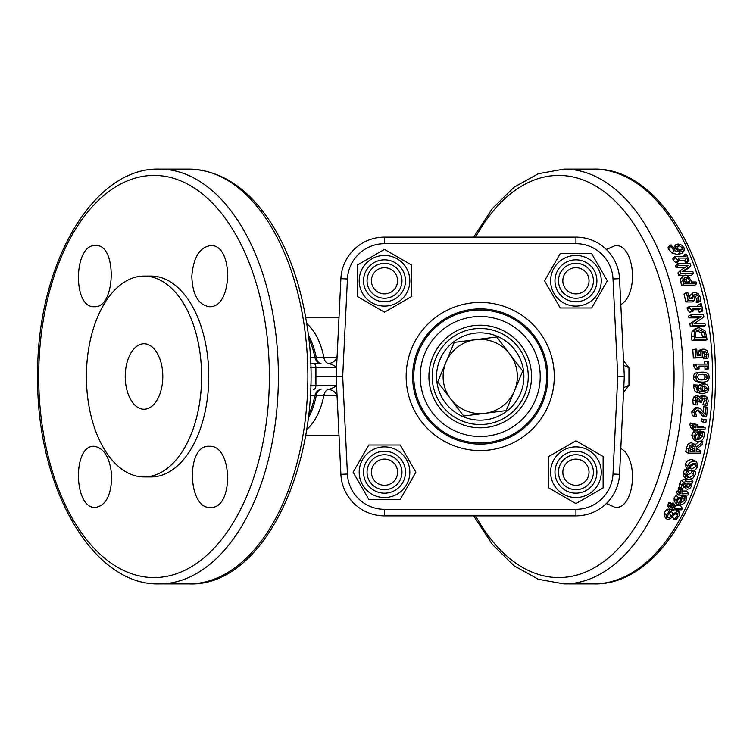 <?xml version="1.0" encoding="UTF-8"?>
<svg xmlns="http://www.w3.org/2000/svg" width="753" height="753" viewBox="0 0 753 753"><rect width="100%" height="100%" fill="white"/><g stroke="black" fill="none" stroke-linecap="round" stroke-linejoin="round"><path stroke-width="1.13" d="M682.595 249.516L678.961 250.26L677.314 248.038L677.051 246.457L678.848 245.619L682.726 247.85L682.642 249.459M680.74 250.495L676.881 248.321M684.148 250.608L680.11 251.991L674.293 250.617L670.443 246.4L669.982 245.017L671.601 245.017A211.772 121.468 90 0 1 671.629 245.083L671.987 246.626L677.756 250.26L675.761 247.662L675.676 244.8L673.464 247.982L675.432 245.28L678.02 243.953L681.691 245.101L684.101 247.859L684.148 250.608L682.039 253.337L683.912 250.918M673.351 248.518L673.464 247.982M682.133 253.206L678.077 254.561L672.278 253.215L668.466 249.083L668.024 247.728L669.982 245.017M677.644 263.729L690.162 263.729A211.772 121.468 90 0 1 690.868 265.705L682.086 271.645L692.882 271.645A211.772 121.468 90 0 1 693.428 273.33L680.91 273.33A211.772 121.468 -90 0 0 680.072 270.769A996.756 107.51 -39.9 0 1 688.138 265.376L678.227 265.376A211.772 121.468 -90 0 0 677.644 263.729L675.526 266.054A207.404 118.965 -90 0 1 676.1 267.663L678.227 265.376M684.712 267.663L676.1 267.663M683.63 275.457L678.717 275.457A207.404 118.965 -90 0 0 677.907 272.953L680.072 270.769M678.717 275.457L680.91 273.33M693.428 273.33L691.235 275.457L687.075 275.457M683.178 271.645L688.731 267.993L690.868 265.705M684.261 277.961L685.87 276.963L687.96 277.744L689.588 280.7A211.772 121.468 90 0 1 689.955 281.961L684.966 281.961A211.772 121.468 -90 0 0 684.515 280.427L684.628 277.349M687.357 282.676L685.748 279.787L687.96 277.744M685.748 279.787L683.658 279.015M682.745 276.699L683.357 275.673L685.23 275.061L688.383 276.257L690.925 280.398A211.772 121.468 90 0 1 691.376 281.961L696.045 281.961A211.772 121.468 90 0 1 696.563 283.825L684.044 283.825A211.772 121.468 -90 0 0 683.046 280.314L682.745 276.699L680.533 278.751L683.357 275.673M696.563 283.825L694.313 285.735L681.794 285.735A207.404 118.965 -90 0 0 680.816 282.3L680.533 278.751M681.794 285.735L684.044 283.825M700.158 303.817L701.438 303.817A211.772 121.468 90 0 1 702.86 311.008L701.58 311.008A211.772 121.468 -90 0 0 701.071 308.316L692.675 308.316A211.772 121.468 90 0 1 693.193 311.008L692.045 311.008L689.72 307.949A211.772 121.468 -90 0 0 689.409 306.424L700.695 306.424A211.772 121.468 -90 0 0 700.158 303.817L697.805 305.313A207.404 118.965 -90 0 1 698.031 306.424M693.193 311.008L689.663 312.363L687.348 309.361A207.404 118.965 -90 0 0 687.047 307.864L689.409 306.424M687.348 309.361L689.72 307.949M689.663 312.363L692.045 311.008M702.86 311.008L699.198 312.363A207.404 118.965 -90 0 0 698.699 309.728L692.948 309.728M698.699 309.728L701.071 308.316M699.198 312.363L701.58 311.008M702.869 351.387L703.951 351.162L702.21 352.046L702.267 357.656L695.81 357.656A211.772 121.468 -90 0 0 695.283 349.147L696.751 349.147A211.772 121.468 90 0 1 697.174 355.651L700.516 355.651L700.902 350.653L703.81 349.053L706.926 350.427L708.404 354.23L707.914 358.296L706.145 358.296A211.772 121.468 -90 0 0 706.135 358.146L706.954 354.192L706.05 351.952L703.349 351.218M698.022 356.084L698.417 351.18L700.299 349.721L702.794 349.157M702.267 357.656L693.315 358.042A207.404 118.965 -90 0 0 692.798 349.712L695.283 349.147M693.315 358.042L695.81 357.656M707.914 358.296L703.65 358.673A207.404 118.965 -90 0 0 703.641 358.522L704.46 354.654L703.556 352.46L706.05 351.952M703.556 352.46L701.467 351.689M704.224 356.884L706.719 356.47M703.641 358.522L706.135 358.146M703.65 358.673L706.145 358.296M697.174 399.128L696.666 401.01L697.494 404.766A211.772 121.468 90 0 1 697.485 404.888L695.706 404.888L695.226 400.85L696.139 397.575L698.906 396.219L696.036 395.786L698.53 396.191L701.288 399.062L702.22 396.972L705.166 395.937L702.097 395.494L707.34 397.264L708.253 401.085L707.18 405.312L705.401 405.312A211.772 121.468 -90 0 0 705.41 405.161L706.794 401.208L706.248 398.864L704.356 398.008L702.483 398.939L701.881 401.274A211.772 121.468 90 0 1 701.824 402.149L700.431 402.149A211.772 121.468 -90 0 0 700.478 401.462L698.586 398.309L697.174 399.128M704.921 398.055L704.356 398.008M700.431 402.149L697.946 401.622A207.404 118.965 -90 0 0 697.993 400.944L697.57 398.666M705.401 405.312L702.925 404.719A207.404 118.965 -90 0 0 702.935 404.568L704.309 400.7L703.754 398.403L706.248 398.864M702.935 404.568L705.41 405.161M699.763 396.558L702.22 396.972M699.725 396.549L702.097 395.494M695.706 404.888L693.221 404.305L692.741 400.342L693.645 397.142L696.139 397.575M693.645 397.142L696.036 395.786M703.848 419.826L706.248 419.826A211.772 121.468 90 0 1 705.947 422.273L703.547 422.273A211.772 121.468 -90 0 0 703.848 419.826L701.401 418.932L706.248 419.826M703.547 422.273L701.099 421.332A207.404 118.965 -90 0 0 701.401 418.932M695.424 473.053L695.16 474.767L692.882 478.24L688.779 479.567L685.55 478.24L685.343 474.767L686.962 471.689L688.741 471.689A211.772 121.468 90 0 1 688.713 471.792L686.708 474.795L687.122 477.129L689.343 477.788L693.767 474.795L693.522 471.792A211.772 121.468 -90 0 0 693.551 471.689L695.32 471.689L695.424 473.053M683.357 476.141L685.879 478.635L683.357 476.141L683.122 472.733L684.731 469.731L686.501 469.731L688.741 471.689M693.861 470.409L695.32 471.689M692.487 470.757L693.551 471.689M692.355 470.776L693.522 471.792M686.557 475.67L691.555 472.771L691.649 470.832M684.731 469.731L686.962 471.689M686.774 486.297L687.941 487.558L686.783 486.014L687.423 482.984L690.03 482.984L690.237 485.657L687.941 487.558L687.094 487.266M686.934 484.97L688.214 482.984M692.346 482.984L691.348 482.984L691.489 486.259L689.908 488.405L687.442 489.281L685.785 488.716L685.334 487.464L686.162 482.984L684.204 483.671L682.905 488.386A211.772 121.468 90 0 1 682.867 488.481L681.258 488.481L681.898 485.421L683.62 482.381L686.482 481.28L692.911 481.28A211.772 121.468 90 0 1 692.346 482.984M690.887 479.275L692.911 481.28M681.258 488.481L679.131 486.174L679.752 483.181L681.456 480.198L686.567 479.115M683.338 485.318L685.334 487.464M685.785 488.716L683.253 485.563M670.829 505.141L672.278 505.141A211.772 121.468 90 0 1 672.241 505.225L671.281 507.946L673.013 508.331A211.772 121.468 -90 0 0 674.17 505.771L675.479 505.771A211.772 121.468 90 0 1 674.34 508.284L682.425 508.284A211.772 121.468 90 0 1 681.719 509.828L673.634 509.828A211.772 121.468 90 0 1 673.154 510.854L671.845 510.854A211.772 121.468 -90 0 0 672.325 509.828L669.841 509.075L670.829 505.141L668.843 502.496L670.292 502.496L672.278 505.141M669.841 509.075L667.883 506.327L668.843 502.496M671.074 509.743L671.845 510.854M675.328 505.574L680.467 505.574L682.425 508.284M671.648 504.303A207.404 118.965 -90 0 0 672.184 503.098L673.493 503.098L675.479 505.771M672.184 503.098L674.17 505.771M671.554 506.308L673.013 508.331M679.507 512.586L679.121 515.683L676.194 519.495L674.104 519.495A211.772 121.468 -90 0 0 674.161 519.391L677.625 515.796L677.916 513.612L676.834 513.16L674.199 514.619L670.481 518.666L667.826 519.419L665.981 518.591L666.245 515.504L668.786 511.965L670.772 511.965A211.772 121.468 90 0 1 670.716 512.078L667.742 515.391L667.506 517.386L668.485 517.81L671.205 516.285L673.069 513.866L677.361 511.494L679.507 512.586L677.474 509.602M670.612 511.739L671.61 510.525M668.429 514.29L669.765 512.849M665.981 518.591L664.108 515.636L664.353 512.633L666.857 509.169L668.843 509.169L670.772 511.965M666.857 509.169L668.786 511.965M672.533 516.793L674.161 519.391M673.408 515.654L675.366 513.555M672.457 516.878L674.104 519.495M677.229 501.131L678.895 503.296L677.342 502.524L677.399 500.641L678.867 498.844L680.976 498.298A211.772 121.468 90 0 1 678.895 503.296M686.642 498.354L686.171 500.161C684.806 503.258 682.519 504.83 679.3 504.896L676.213 503.766L676.138 500.547L678.312 497.789L682.811 496.716A211.772 121.468 90 0 1 680.1 503.296L684.778 500.18L684.938 496.989A211.772 121.468 -90 0 0 684.976 496.895L686.698 496.895L686.642 498.354M685.183 495.069L686.698 496.895M683.46 495.069L684.976 496.895M683.347 495.069L684.938 496.989M681.87 499.07L683.112 495.709L685.164 498.222M683.112 495.709L682.877 494.505M681.437 495.069L682.811 496.716M676.213 503.766L674.189 501.121L674.104 497.987L676.25 495.286L678.312 497.789M676.25 495.286L678.077 494.448M680.599 489.874L682.246 489.874A211.772 121.468 90 0 1 682.209 489.958L681.954 493.422L688.619 493.422A211.772 121.468 90 0 1 687.997 495.069L678.594 495.069A211.772 121.468 -90 0 0 679.225 493.422L680.627 493.422L680.599 489.874L678.481 487.53L680.128 487.53L682.246 489.874M678.594 495.069L676.523 492.622A207.404 118.965 -90 0 0 677.135 491.012L678.538 491.012L678.481 487.53M678.538 491.012L680.627 493.422M677.135 491.012L679.225 493.422M681.757 491.012L686.538 491.012L688.619 493.422M693.466 463.217L695.781 463.801L696.309 466.116L691.913 469.006L689.569 468.404L689.108 466.116L693.466 463.217M688.976 467.067L694.04 464.272L694.153 463.255M687.743 466.116C688.619 463.095 690.68 461.504 693.937 461.363L696.751 462.126L697.664 466.116C696.713 469.166 694.624 470.738 691.405 470.832L688.534 469.994L687.743 466.116L685.475 464.272C686.331 461.307 688.393 459.754 691.649 459.612L694.482 460.375L696.751 462.126M688.534 469.994L686.256 468.046L685.475 464.272M693.099 446.021L694.897 446.858L695 449.513A211.772 121.468 90 0 1 694.633 451.216L689.927 451.216A211.772 121.468 -90 0 0 690.341 449.287L691.245 446.953L693.099 446.021M694.36 446.313L693.588 446.058M690.256 449.673L692.289 449.673L694.633 451.216M692.289 449.673A207.404 118.965 -90 0 0 692.647 448.007L692.534 445.409M696.431 447.037A515.72 293.557 -27.8 0 0 702.897 441.776A211.772 121.468 90 0 1 702.417 444.336A533.745 305.351 153.3 0 1 696.497 448.986A211.772 121.468 90 0 1 696.026 451.216L701.005 451.216A211.772 121.468 90 0 1 700.582 453.155L688.063 453.155A211.772 121.468 -90 0 0 688.873 449.39L690.294 445.654L693.362 443.978L694.953 444.364L696.431 447.037M701.165 440.797L702.897 441.776M695.301 444.609A517.753 293.256 -27.1 0 0 699.255 441.446M688.063 453.155L685.729 451.574A207.404 118.965 -90 0 0 686.52 447.884L687.931 444.223L690.99 442.585L694.953 444.364M696.356 449.673L698.662 449.673L701.005 451.216M696.534 439.319L697.551 439.611L695.838 438.688L695.49 436.448L696.572 434.321L698.558 433.681A211.772 121.468 90 0 1 697.551 439.611M704.243 433.756L704.159 435.883C703.453 439.554 701.504 441.427 698.304 441.512L695.951 440.985L694.21 436.345L695.781 433.079L700.064 431.827A211.772 121.468 90 0 1 698.765 439.611L702.775 435.902L702.248 432.147A211.772 121.468 -90 0 0 702.257 432.034L703.989 432.034L704.243 433.756M699.179 437.211L700.365 434.679L699.829 430.998A207.404 118.965 -90 0 0 699.848 430.885L703.989 432.034M699.848 430.885L702.257 432.034M699.829 430.998L702.248 432.147M700.318 432.42L702.737 433.596M696.685 430.688L700.064 431.827M695.951 440.985L693.532 439.639L691.8 435.112L693.372 431.911L695.781 433.079M693.372 431.911L695.141 430.895M692.722 423.911L694.172 423.911A211.772 121.468 90 0 1 694.162 424.014L693.729 425.614L694.37 427.666L695.8 427.845A211.772 121.468 -90 0 0 696.233 424.683L697.542 424.683A211.772 121.468 90 0 1 697.109 427.789L705.203 427.789A211.772 121.468 90 0 1 704.921 429.699L696.836 429.699A211.772 121.468 90 0 1 696.638 430.98L695.33 430.98A211.772 121.468 -90 0 0 695.527 429.699L693.673 429.417L692.308 425.887L692.722 423.911L690.285 422.941L694.172 423.911M693.673 429.417L691.235 428.316L689.87 424.861L690.285 422.941M695.33 430.98L692.911 429.859A207.404 118.965 -90 0 0 693.024 429.125M697.259 426.735L702.765 426.735L705.203 427.789M693.786 423.76A207.404 118.965 -90 0 0 693.795 423.685L697.542 424.683M693.795 423.685L696.233 424.683M693.758 426.96L695.8 427.845M706.079 407.251L707.528 407.251A211.772 121.468 90 0 1 706.606 416.738L704.827 416.738L702.201 413.03L698.031 409.99L696.393 410.752L695.706 412.635L696.403 416.305A211.772 121.468 90 0 1 696.393 416.418L694.605 416.418L694.266 412.484C694.643 409.519 695.932 407.985 698.125 407.891L700.563 408.691L705.363 414.809A211.772 121.468 -90 0 0 706.079 407.251L703.603 406.62L707.528 407.251M698.85 410.103L698.031 409.99M703.142 411.571A207.404 118.965 -90 0 0 703.603 406.62M694.605 416.418L692.148 415.59L691.8 411.74L695.65 407.241L699.198 408.022M704.827 416.738L702.37 415.91L697.589 410.027M704.714 385.828L707.509 388.642L706.728 390.581L702.587 391.654L702.003 388.877L702.502 386.882L704.714 385.828M702.417 391.24L704.234 390.289L705.006 388.388L703.754 385.95M704.234 390.289L706.728 390.581M698.473 390.412L698.125 388.171L698.953 385.207L702.182 383.55L704.686 383.701L707.801 385.169L708.874 388.652L707.613 392.087L702.907 393.8L701.363 393.697L697.749 392.097L695.923 386.826L696.139 385.056L697.749 385.056A211.772 121.468 90 0 1 697.749 385.141L697.363 387.098C697.287 389.762 698.633 391.287 701.382 391.654L700.629 388.416L701.457 385.395L704.959 383.71L702.718 383.588M701.363 393.697L695.254 391.776L693.419 386.609L693.635 384.877L697.749 385.056M693.635 384.877L696.139 385.056M701.203 379.954L698.737 379.456L697.429 377.131L698.728 374.834L702.549 374.269L706.37 374.825L707.688 377.131L706.323 379.465L701.852 379.992M700.045 379.926L703.82 379.408L705.185 377.112L703.857 374.862L700.045 374.316M702.521 382.119C698.097 382.157 695.941 380.491 696.045 377.131C696.026 373.752 698.191 372.095 702.53 372.142C706.954 372.114 709.138 373.77 709.081 377.131C709.081 380.51 706.898 382.176 702.521 382.119L699.217 381.987M699.424 372.246L702.53 372.142M700.017 382.006C695.593 382.044 693.438 380.416 693.541 377.112L693.56 376.5M696.045 377.131L693.541 377.112C693.522 373.808 695.687 372.189 700.026 372.236M707.227 361.318L708.498 361.318A211.772 121.468 90 0 1 708.733 368.923L707.462 368.923A211.772 121.468 -90 0 0 707.387 366.09L699 366.09A211.772 121.468 90 0 1 699.066 368.923L697.918 368.923L696.101 365.704A211.772 121.468 -90 0 0 696.045 364.085L707.331 364.085A211.772 121.468 -90 0 0 707.227 361.318L704.723 361.638A207.404 118.965 -90 0 1 704.817 364.085M699.066 368.923L695.424 369.074L693.598 365.92A207.404 118.965 -90 0 0 693.551 364.339L696.045 364.085M693.598 365.92L696.101 365.704M695.424 369.074L697.918 368.923M708.733 368.923L704.959 369.074A207.404 118.965 -90 0 0 704.893 366.306L699.01 366.306M704.893 366.306L707.387 366.09M704.959 369.074L707.462 368.923M699.556 329.823L703.82 331.951L705.156 336.177A211.772 121.468 90 0 1 705.326 337.73L695.687 337.73A211.772 121.468 -90 0 0 695.518 336.177L695.791 332.139L697.72 330.134L699.556 329.823L696.657 330.802M702.775 337.73A207.404 118.965 -90 0 0 702.69 337.005L701.372 332.873L703.82 331.951M701.372 332.873L697.118 330.793M694.426 330.802L697.024 328.12L699.302 327.724L704.949 330.831L706.596 336.243A211.772 121.468 90 0 1 706.973 339.772L694.454 339.772A211.772 121.468 -90 0 0 694.087 336.271L694.426 330.802L691.979 331.744L694.548 329.136L697.024 328.12M706.973 339.772L704.507 340.525L691.988 340.525A207.404 118.965 -90 0 0 691.621 337.109L691.979 331.744M691.988 340.525L694.454 339.772M691.019 314.773L703.537 314.773A211.772 121.468 90 0 1 703.923 317.004L694.181 323.658L704.968 323.658A211.772 121.468 90 0 1 705.241 325.531L692.722 325.531A211.772 121.468 -90 0 0 692.308 322.679A996.756 68.994 -31 0 0 701.25 316.627L691.339 316.627A211.772 121.468 -90 0 0 691.019 314.773L688.628 316.044A207.404 118.965 -90 0 1 688.939 317.86L691.339 316.627M705.241 325.531L702.813 326.586L690.294 326.586A207.404 118.965 -90 0 0 689.889 323.79A1008.916 64.617 -30.6 0 0 698.85 317.86L688.939 317.86M698.85 317.86L701.25 316.627M689.889 323.79L692.308 322.679M690.294 326.586L692.722 325.531M692.176 293.839L692.929 292.861L694.84 292.362L698.163 293.632L700.234 297.171L700.384 300.974L698.605 300.974A211.772 121.468 -90 0 0 698.577 300.824L698.775 297.134L697.523 295.054L695.311 294.319L693.701 295.129L694.624 300.372L688.176 300.372A211.772 121.468 -90 0 0 686.322 292.446L687.79 292.446A211.772 121.468 90 0 1 689.23 298.499L692.562 298.499L692.176 293.839L689.87 295.543L692.929 292.861M694.125 294.621L693.701 295.129M689.87 298.819L689.87 295.543M694.624 300.372L692.289 301.934L685.842 301.934A207.404 118.965 -90 0 0 684.016 294.178L686.322 292.446M685.842 301.934L688.176 300.372M700.384 300.974L698.04 302.527L696.261 302.527A207.404 118.965 -90 0 0 696.233 302.386L696.45 298.772L695.207 296.729L697.523 295.054M695.207 296.729L692.995 296.014M696.563 300.852L698.897 299.261M696.233 302.386L698.577 300.824M696.261 302.527L698.605 300.974M685.202 254.119L686.482 254.119A211.772 121.468 90 0 1 688.939 260.406L687.658 260.406A211.772 121.468 -90 0 0 686.764 258.053L678.368 258.053A211.772 121.468 90 0 1 679.272 260.406L678.124 260.406L675.356 257.724A211.772 121.468 -90 0 0 674.829 256.387L686.115 256.387A211.772 121.468 -90 0 0 685.202 254.119L683.366 256.387M679.272 260.406L677.173 262.806L676.025 262.806L673.276 260.18A207.404 118.965 -90 0 0 672.768 258.863L674.829 256.387M673.276 260.18L675.356 257.724M676.025 262.806L678.124 260.406M688.939 260.406L686.84 262.806L685.569 262.806A207.404 118.965 -90 0 0 684.684 260.491L679.197 260.491M684.684 260.491L686.764 258.053M685.569 262.806L687.658 260.406M162.799 376.5A32.746 18.787 90 0 1 144.011 409.246A32.746 18.787 90 0 1 125.224 376.5A32.746 18.787 90 0 1 144.011 343.754A32.746 18.787 90 0 1 162.799 376.5M334.2 385.489L336.563 385.442L334.539 387.108A4.367 3.577 90 0 1 334.2 385.489L315.921 385.235L315.921 367.765A4.367 2.504 -90 0 0 313.417 363.398L320.994 363.398A8.735 5.007 90 0 1 316.251 357.487L323.856 357.487A58.95 33.81 -90 0 0 306.659 323.508M606.363 503.531L615.257 507.409C634.563 509.207 639.325 458.671 620.811 448.449M620.811 304.551C639.325 294.329 634.563 243.793 615.257 245.591L606.363 249.469M209.343 446.284C233.072 444.75 233.741 509.216 210.567 507.409C187.638 509.743 185.558 444.402 209.343 446.284M111.764 476.847C111.086 495.596 105.655 505.79 95.452 507.409C73.643 509.216 72.326 444.75 94.238 446.284C104.46 448.12 110.305 458.304 111.764 476.847M94.238 306.716C72.326 308.25 73.643 243.784 95.452 245.591C117.261 243.257 116 308.598 94.238 306.716M191.817 276.153C193.436 257.404 199.686 247.21 210.567 245.591C233.741 243.784 233.072 308.25 209.343 306.716C198.303 304.88 192.457 294.696 191.817 276.153M623.54 360.536L628.962 367.756A3585.381 3132.452 90 0 0 628.962 385.244L623.54 392.464M144.011 276.069L151.165 276.069A100.431 57.605 90 0 1 208.769 376.5A100.431 57.605 90 0 1 151.165 476.931L144.011 476.931A100.431 57.605 90 0 1 86.407 376.5A100.431 57.605 90 0 1 144.011 276.069A100.431 57.605 90 0 1 201.616 376.5A100.431 57.605 90 0 1 144.011 476.931M310.424 363.398L320.994 363.398A8.735 6.429 90 0 1 314.886 357.421A8.735 2.306 168.9 0 0 316.251 357.487A58.95 33.81 90 0 0 308.212 334.925M328.59 389.602L328.449 389.602A8.735 8.735 0 0 1 337.175 397.904L336.563 385.442M308.579 414.894A59.129 33.913 -90 0 0 314.886 395.579A8.735 6.429 -90 0 1 320.994 389.602A8.735 5.007 -90 0 0 316.251 395.513A8.735 2.306 11.1 0 0 314.886 395.579L310.151 395.636M328.449 389.602L333.645 387.522M310.556 367.765L336.563 367.558C335.556 366.184 332.845 364.8 328.449 363.398A8.735 8.735 0 0 0 337.175 355.096M310.151 357.364L314.886 357.421A59.129 33.913 -90 0 0 308.579 338.106M336.13 376.5L342.69 376.5L347.434 474.023A37.113 37.113 0 0 0 384.51 509.329L384.51 515.88A43.665 43.665 0 0 1 340.893 474.343L336.13 376.5L340.893 278.657A43.665 43.665 0 0 1 384.51 237.12L575.941 237.12A43.665 43.665 0 0 1 619.55 278.657L624.312 376.5L619.55 474.343A43.665 43.665 0 0 1 575.941 515.88L384.51 515.88A43.665 43.665 0 0 1 340.893 474.343L336.13 376.5L315.498 376.5M623.776 387.626L628.962 385.244M628.962 367.756L623.776 365.374M313.417 389.602A4.367 2.504 -90 0 0 315.921 385.235L310.556 385.235M428.918 376.5A51.308 51.308 0 0 0 505.875 420.936A51.308 51.308 0 0 0 505.875 332.064A51.308 51.308 0 0 0 428.918 376.5M575.941 243.671L575.941 237.12A43.665 43.665 0 0 1 619.55 278.657A43.665 43.665 0 0 0 575.941 237.12A43.665 43.665 0 0 1 619.55 278.657L613.008 278.977A37.113 37.113 0 0 0 575.941 243.671L384.51 243.671A37.113 37.113 0 0 0 347.434 278.977L342.69 376.5L347.434 278.977L340.893 278.657A43.665 43.665 0 0 1 384.51 237.12L384.51 243.671M384.51 509.329L575.941 509.329A37.113 37.113 0 0 0 613.008 474.023L617.761 376.5L624.312 376.5M575.941 293.886A13.102 13.102 0 0 0 587.284 274.233A13.102 13.102 0 0 0 564.59 274.233A13.102 13.102 0 0 0 575.941 293.886M575.941 298.254A17.47 17.47 0 0 1 560.816 272.049A17.47 17.47 0 0 1 591.067 272.049A17.47 17.47 0 0 1 575.941 298.254M384.51 459.114A13.102 13.102 0 0 0 373.168 478.767A13.102 13.102 0 0 0 395.852 478.767A13.102 13.102 0 0 0 384.51 459.114M384.51 454.746A17.47 17.47 0 0 1 399.636 480.951A17.47 17.47 0 0 1 369.384 480.951A17.47 17.47 0 0 1 384.51 454.746M397.603 280.784A13.102 13.102 0 0 0 377.959 269.442A13.102 13.102 0 0 0 377.959 292.126A13.102 13.102 0 0 0 397.603 280.784M401.97 280.784A17.47 17.47 0 0 1 375.775 295.91A17.47 17.47 0 0 1 375.775 265.658A17.47 17.47 0 0 1 401.97 280.784M562.839 472.216A13.102 13.102 0 0 0 582.483 483.558A13.102 13.102 0 0 0 582.483 460.874A13.102 13.102 0 0 0 562.839 472.216M558.472 472.216A17.47 17.47 0 0 1 584.667 457.09A17.47 17.47 0 0 1 584.667 487.342A17.47 17.47 0 0 1 558.472 472.216M575.941 301.755A20.971 20.971 0 0 1 557.775 270.299A20.971 20.971 0 0 1 594.098 270.299A20.971 20.971 0 0 1 575.941 301.755M601.261 280.784A25.329 25.329 0 0 0 563.272 258.853A25.329 25.329 0 0 0 563.272 302.715A25.329 25.329 0 0 0 601.261 280.784M607.332 280.784L591.632 253.601L560.241 253.601L544.541 280.784L560.241 307.977L591.632 307.977L607.332 280.784M384.51 451.245A20.971 20.971 0 0 1 402.667 482.701A20.971 20.971 0 0 1 366.344 482.701A20.971 20.971 0 0 1 384.51 451.245M359.181 472.216A25.329 25.329 0 0 0 397.17 494.147A25.329 25.329 0 0 0 397.17 450.285A25.329 25.329 0 0 0 359.181 472.216M353.11 472.216L368.81 499.399L400.21 499.399L415.901 472.216L400.21 445.023L368.81 445.023L353.11 472.216M554.97 472.216A20.971 20.971 0 0 1 586.418 454.05A20.971 20.971 0 0 1 586.418 490.372A20.971 20.971 0 0 1 554.97 472.216M575.941 497.545A25.329 25.329 0 0 0 597.873 459.556A25.329 25.329 0 0 0 554.001 459.556A25.329 25.329 0 0 0 575.941 497.545M575.941 503.606L603.125 487.916L603.125 456.516L575.941 440.816L548.749 456.516L548.749 487.916L575.941 503.606M405.481 280.784A20.971 20.971 0 0 1 374.025 298.95A20.971 20.971 0 0 1 374.025 262.628A20.971 20.971 0 0 1 405.481 280.784M384.51 255.455A25.329 25.329 0 0 0 362.579 293.444A25.329 25.329 0 0 0 406.441 293.444A25.329 25.329 0 0 0 384.51 255.455M384.51 249.394L357.317 265.084L357.317 296.484L384.51 312.184L411.693 296.484L411.693 265.084L384.51 249.394M509.753 354.023A37.113 37.113 0 0 0 475.519 339.688L454.266 342.399L445.992 362.165A37.113 37.113 0 0 0 450.689 398.977L437.709 381.931L445.992 362.165A37.113 37.113 0 0 1 475.519 339.688L496.773 336.968L522.733 371.069L514.459 390.835A37.113 37.113 0 0 0 509.753 354.023M461.674 420.805A48.032 48.032 0 0 0 527.862 370.41A48.032 48.032 0 0 0 451.132 338.285A48.032 48.032 0 0 0 461.674 420.805A48.032 48.032 0 0 0 527.862 370.41A48.032 48.032 0 0 0 451.132 338.285A48.032 48.032 0 0 0 461.674 420.805M463.669 416.033L450.689 398.977A37.113 37.113 0 0 0 484.923 413.312L506.176 410.601L514.459 390.835A37.113 37.113 0 0 1 484.923 413.312L463.669 416.033M677.229 247.841L678.848 245.619M680.947 250.222L682.726 247.85M674.5 249.337L675.761 247.662M668.466 249.083L670.443 246.4M672.278 253.215L674.293 250.617M678.077 254.561L680.11 251.991M684.176 278.535L685.87 276.963M688.157 281.961L689.588 280.7M680.816 282.3L683.046 280.314M698.417 351.18L700.902 350.653M697.871 354.701L700.365 354.239M704.46 354.654L706.954 354.192M697.993 400.944L700.478 401.462M704.309 400.7L706.794 401.208M692.741 400.342L695.226 400.85M691.555 472.771L693.767 474.795M687.141 475.698L689.343 477.788M683.122 472.733L685.343 474.767M688.091 483.407L690.237 485.657M684.308 479.115L686.482 481.28M681.456 480.198L683.62 482.381M679.752 483.181L681.898 485.421M667.996 504.058L669.963 506.75M671.422 506.571L672.702 508.331M676.203 509.828L677.361 511.494M671.158 511.042L673.069 513.866M669.323 513.405L671.205 516.285M667.431 516.172L668.485 517.81M664.353 512.633L666.245 515.504M675.978 513.282L677.625 515.796M682.745 497.629L684.778 500.18M680.58 495.069L681.945 496.716M674.104 497.987L676.138 500.547M678.189 488.189L680.307 490.542M694.04 464.272L696.309 466.116M689.663 467.095L691.913 469.006M691.649 459.612L693.937 461.363M692.647 448.007L695 449.513M690.99 442.585L693.362 443.978M687.931 444.223L690.294 445.654M686.52 447.884L688.873 449.39M700.365 434.679L702.775 435.902M696.779 430.688L699.198 431.827M691.8 435.112L694.21 436.345M689.87 424.861L692.308 425.887M693.814 427.12L695.48 427.845M695.65 407.241L698.125 407.891M691.8 411.74L694.266 412.484M699.735 412.277L702.201 413.03M705.006 388.388L707.509 388.642M702.558 391.588L703.377 391.692M698.953 385.207L701.457 385.395M698.125 388.171L700.629 388.416M693.419 386.609L695.923 386.826M695.254 391.776L697.749 392.097M703.857 374.862L706.37 374.825M705.185 377.112L707.688 377.131M703.82 379.408L706.323 379.465M702.69 337.005L705.156 336.177M691.621 337.109L694.087 336.271M690.322 298.499L692.195 297.181M693.532 295.618L695.311 294.319M696.45 298.772L698.775 297.134M593.59 169.096C661.021 167.1 716.743 266.882 715.35 376.5C716.743 486.118 661.021 585.9 593.59 583.904A207.404 118.965 -90 0 0 712.554 376.5A207.404 118.965 -90 0 0 593.59 169.096L564.091 169.096L538.376 173.698L514.092 187.168L492.274 208.637L473.693 237.12M593.59 583.904L564.091 583.904A207.404 118.965 -90 0 0 683.056 376.5A207.404 118.965 -90 0 0 564.091 169.096M475.595 515.88A201.089 115.341 -90 0 0 601.826 563.028A201.089 115.341 -90 0 0 674.067 376.5A201.089 115.341 -90 0 0 601.826 189.972A201.089 115.341 -90 0 0 475.595 237.12M188.909 169.096A207.404 118.965 90 0 1 307.873 376.5A207.404 118.965 90 0 1 188.909 583.904C268.623 587.434 328.336 447.386 306.575 322.943C300.334 283.636 288.418 250.194 270.816 222.624C248.029 187.864 220.723 170.018 188.909 169.096L159.41 169.096A207.404 118.965 90 0 1 278.375 376.5A207.404 118.965 90 0 1 159.41 583.904L188.909 583.904M38.704 376.5A201.089 115.341 90 0 1 211.715 202.35A201.089 115.341 90 0 1 211.715 550.65A201.089 115.341 90 0 1 38.704 376.5M336.713 395.513L316.251 395.513A58.95 33.81 90 0 1 308.212 418.075M306.659 429.492A58.95 33.81 -90 0 0 323.856 395.513A8.735 5.007 -90 0 1 328.543 389.602M328.543 363.398A8.735 5.007 90 0 1 323.856 357.487L336.713 357.487M540.221 376.5A60.005 60.005 0 0 0 450.219 324.534A60.005 60.005 0 0 0 450.219 428.466A60.005 60.005 0 0 0 540.221 376.5M546.678 376.5A66.452 66.452 0 0 1 447 434.048A66.452 66.452 0 0 1 447 318.952A66.452 66.452 0 0 1 546.678 376.5M412.597 376.5A67.619 67.619 0 0 0 480.226 444.119A67.619 67.619 0 0 0 547.845 376.5A67.619 67.619 0 0 0 480.226 308.881A67.619 67.619 0 0 0 412.597 376.5M406.149 376.5A74.076 74.076 0 0 1 517.255 312.354A74.076 74.076 0 0 1 517.255 440.646A74.076 74.076 0 0 1 406.149 376.5M617.761 376.5L613.008 278.977M613.008 474.023L619.55 474.343A43.665 43.665 0 0 1 575.941 515.88L575.941 509.329M347.434 474.023L340.893 474.343M463.359 416.776A43.665 43.665 0 0 0 523.533 370.965A43.665 43.665 0 0 0 453.777 341.758A43.665 43.665 0 0 0 463.359 416.776M473.693 515.88L492.274 544.363L514.092 565.832L538.376 579.302L564.091 583.904M159.41 169.096C91.979 167.1 36.257 266.882 37.65 376.5C36.257 486.118 91.979 585.9 159.41 583.904M339.001 435.45L305.69 435.45M305.69 317.55L339.001 317.55"/></g></svg>
